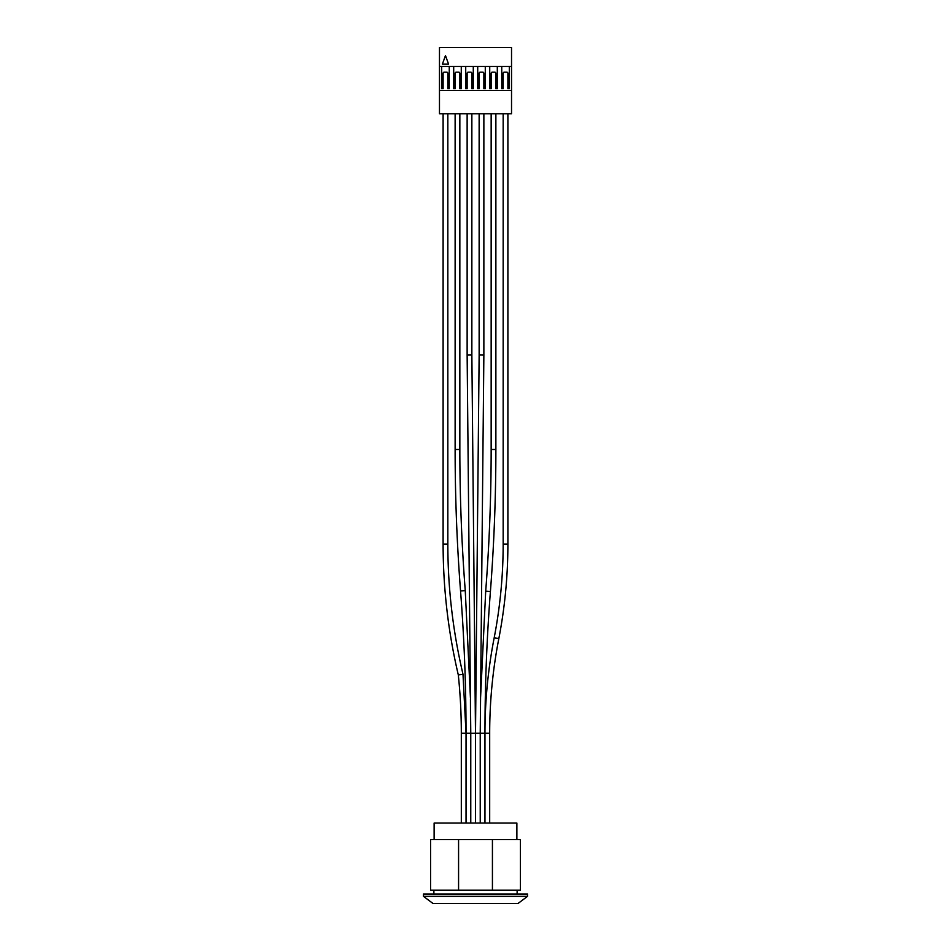 <?xml version="1.0" encoding="UTF-8"?>
<svg xmlns="http://www.w3.org/2000/svg" width="951" height="951" viewBox="0 0 951 951"><rect width="100%" height="100%" fill="white"/><g stroke="black" fill="none" stroke-linecap="round" stroke-linejoin="round"><path stroke-width="1.43" d="M480.576 697.701L480.231 733.221L489.682 733.221A493.498 493.498 0 0 1 498.835 638.608L494.199 637.705C488.041 669.242 484.962 701.077 484.962 733.221L484.962 823.067L484.962 733.221A1842.729 1842.729 0 0 1 490.407 591.534L485.699 591.177L480.576 697.642M479.138 354.889L475.5 733.221L480.231 733.221L483.869 354.937L479.138 354.889L479.138 113.751M480.231 823.067L480.231 733.221L480.231 823.067M516.88 839.614L516.88 823.067L475.5 823.067L475.5 733.221L475.5 823.067L434.12 823.067L434.12 839.614M459.844 113.751L459.844 449.49L455.125 449.49C455.125 496.719 456.932 543.877 460.546 590.963A1842.765 1842.765 0 0 1 466.038 733.221L466.038 823.067L466.038 733.221L470.769 733.221L470.769 823.067L470.448 698.783L470.769 733.233L475.5 733.221L471.862 354.889L471.862 113.751M503.162 113.751L503.162 544.067A493.498 493.498 0 0 1 494.199 637.705M491.156 113.751L491.156 449.49A1842.729 1842.729 0 0 1 485.699 591.177M459.844 449.49A1842.765 1842.765 0 0 0 465.253 590.595L470.424 697.677M460.641 674.556L458.311 674.948A566.368 566.368 0 0 1 461.318 733.221L466.038 733.221L462.994 674.318L460.641 674.556L462.994 674.318M447.838 113.751L447.838 544.067A566.368 566.368 0 0 0 462.947 674.021M458.572 839.614L492.428 839.614L492.428 890.207L458.572 890.207L458.572 839.614L430.577 839.614L430.577 890.207L458.572 890.207M492.428 890.207L520.423 890.207L520.423 839.614L492.428 839.614M469.77 893.988L423.48 893.988L423.48 896.353L527.52 896.353L527.52 893.988L469.77 893.988M527.52 896.353L518.057 903.45L432.943 903.45L423.48 896.353M445.472 55.586L442.393 64.097L448.551 64.097L445.472 55.586M501.748 88.693L501.748 66.463L501.748 88.693L503.162 88.693L503.162 73.322A1.177 1.177 0 0 1 504.351 72.145L506.705 72.145A1.177 1.177 0 0 1 507.893 73.322L507.893 88.693L509.308 88.693L509.308 66.463L509.308 88.693M497.302 88.693L497.302 66.463L497.302 88.693L495.875 88.693L495.875 73.322A1.177 1.177 0 0 0 494.698 72.145L492.333 72.145A1.177 1.177 0 0 0 491.156 73.322L491.156 88.693L489.729 88.693L489.729 66.463L489.729 88.693M485.283 88.693L485.283 66.463L485.283 88.693L483.869 88.693L483.869 73.322A1.177 1.177 0 0 0 482.692 72.145L480.326 72.145A1.177 1.177 0 0 0 479.138 73.322L479.138 88.693L477.723 88.693L477.723 66.463L477.723 88.693M473.277 88.693L473.277 66.463L473.277 88.693L471.862 88.693L471.862 73.322A1.177 1.177 0 0 0 470.674 72.145L468.308 72.145A1.177 1.177 0 0 0 467.131 73.322L467.131 88.693L465.717 88.693L465.717 66.463L465.717 88.693M461.271 88.693L461.271 66.463L461.271 88.693L459.844 88.693L459.844 73.322A1.177 1.177 0 0 0 458.667 72.145L456.302 72.145A1.177 1.177 0 0 0 455.125 73.322L455.125 88.693L453.698 88.693L453.698 66.463L453.698 88.693M449.252 88.693L449.252 66.463L449.252 88.693L447.838 88.693L447.838 73.322A1.177 1.177 0 0 0 446.649 72.145L444.295 72.145A1.177 1.177 0 0 0 443.107 73.322L443.107 88.693L441.692 88.693L441.692 66.463L441.692 88.693M439.469 90.583L439.469 66.463L511.531 66.463L511.531 90.583L439.469 90.583L439.469 113.751L511.531 113.751L511.531 90.583M511.531 66.463L511.531 47.55L439.469 47.55L439.469 66.463M503.162 544.067L507.893 544.067C507.882 575.866 504.862 607.38 498.835 638.608M491.156 449.49L495.875 449.49C495.875 496.909 494.056 544.257 490.407 591.534M460.546 590.963L465.253 590.595M470.424 697.642L467.131 354.937L471.862 354.889M458.311 674.948C448.194 631.916 443.13 588.277 443.107 544.067L447.838 544.067M483.869 354.889L483.869 113.751M489.682 823.067L489.682 733.221M507.893 544.067L507.893 113.751M495.875 449.49L495.875 113.751M455.125 449.49L455.125 113.751M467.131 354.889L467.131 113.751M461.318 823.067L461.318 733.221M443.107 544.067L443.107 113.751M517.118 893.988L517.118 890.207M433.882 893.988L433.882 890.207"/></g></svg>
